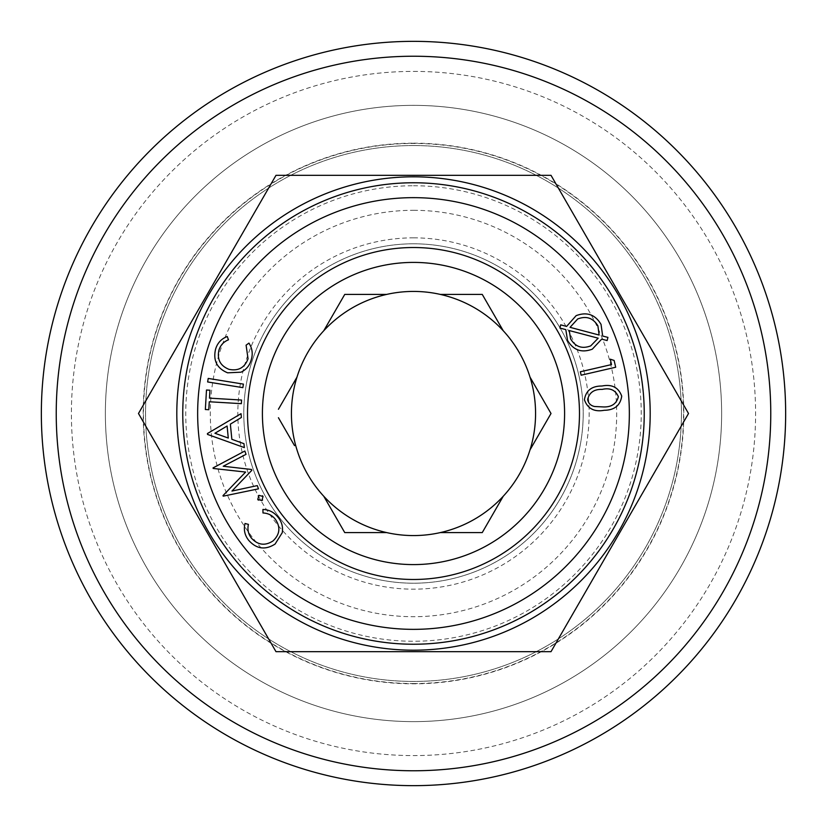 <?xml version="1.0" encoding="UTF-8"?>
<svg xmlns="http://www.w3.org/2000/svg" width="827" height="827" viewBox="0 0 827 827"><rect width="100%" height="100%" fill="white"/><g stroke="black" fill="none" stroke-linecap="round" stroke-linejoin="round"><path stroke-width="0.62" stroke-dasharray="4.13 3.1" d="M251.46 538.16C257.91 545.148 265.095 546.068 273.024 540.92C279.95 534.366 280.704 527.119 275.288 519.191C272.135 515.252 268.031 513.185 262.986 512.978L262.924 509.453C269.168 509.701 274.213 512.316 278.068 517.288C281.78 521.827 283.175 526.954 282.255 532.691L275.091 544.063C265.312 550.275 256.515 549.045 248.72 540.362C244.72 535.317 243.489 529.693 245.019 523.491L248.441 524.38C247.242 529.445 248.245 534.046 251.46 538.16M440.295 532.588L482.255 532.588L500.8 500.469M621.728 396.164C620.302 405.478 614.471 410.182 604.237 410.285C594.189 412.135 587.583 408.631 584.41 399.761C585.888 390.561 591.718 385.982 601.911 386.023C611.908 384.028 618.513 387.408 621.728 396.164M207.639 381.95L208.218 378.425L243.417 384.121L242.849 387.646L207.639 381.95M598.179 338.191L569.255 330.552L570.599 338.843C575.334 346.833 582.053 349.17 590.736 345.872L598.179 338.191M278.43 417.728L294.526 445.619M413.5 243.8A169.7 169.7 0 0 1 560.468 498.35A169.7 169.7 0 0 1 266.532 498.35A169.7 169.7 0 0 1 413.5 243.8A169.7 169.7 0 0 1 560.468 498.35A169.7 169.7 0 0 1 266.532 498.35A169.7 169.7 0 0 1 413.5 243.8M413.5 210.306A203.194 203.194 0 0 1 589.475 515.097A203.194 203.194 0 0 1 237.525 515.097A203.194 203.194 0 0 1 413.5 210.306M576.13 315.645C586.891 311.614 595.192 314.529 601.043 324.391L602.676 336.051L607.928 337.385L607.132 340.559L601.705 339.122L592.308 349.17C581.619 353.15 573.369 350.224 567.549 340.424L565.802 329.611L559.9 328.071L560.685 324.856L566.598 326.417L576.13 315.645M594.592 406.512L603.844 406.956C611.835 407.049 616.663 403.607 618.358 396.619C615.402 390.003 610.006 387.605 602.159 389.403C594.117 389.135 589.279 392.525 587.625 399.575C588.4 403.38 590.726 405.685 594.592 406.512M597.89 325.817C593.052 317.95 586.322 315.666 577.691 318.964L570.041 327.337L599.13 335.049L597.89 325.817M223.228 466.252L251.501 469.478L251.811 470.325L231.953 491.062L257.3 485.604L258.469 488.85L223.197 496.159L223.001 495.611L245.619 472.062L213.221 468.464L213.035 467.917L244.854 451.025L246.043 454.333L223.228 466.252M206.492 390.013L209.955 390.22L209.489 398.138L241.567 400.051L241.35 403.669L209.272 401.767L208.797 409.716L205.344 409.51L206.492 390.013M580.347 371.778L611.515 364.583L610.254 359.166L614.12 360.448L615.691 367.24L581.143 375.21L580.347 371.778M413.5 176.813A236.687 236.687 0 0 1 618.482 531.844A236.687 236.687 0 0 1 208.518 531.844A236.687 236.687 0 0 1 413.5 176.813M551.009 651.676L688.519 413.5L551.009 175.324L275.991 175.324L138.481 413.5L275.991 651.676L551.009 651.676M244.347 447.593L207.515 434.413L207.422 433.555L241.029 413.686L241.391 417.459L230.361 424.137L231.849 439.302L243.965 443.675L244.347 447.593M413.5 291.435A122.065 122.065 0 0 1 519.211 474.533A122.065 122.065 0 0 1 307.789 474.533A122.065 122.065 0 0 1 413.5 291.435M530.035 449.836L551.009 413.5L532.474 381.381M326.2 500.469L344.745 532.588L386.705 532.588M413.5 41.35A372.15 372.15 0 0 1 735.792 599.575A372.15 372.15 0 0 1 91.208 599.575A372.15 372.15 0 0 1 413.5 41.35M500.8 326.531L482.255 294.412L440.295 294.412M258.965 495.342L263.038 496.5L261.849 500.562L257.766 499.415L258.965 495.342M241.008 372.191L227.621 372.822C216.963 368.387 212.952 360.51 215.578 349.18C217.418 343.04 221.305 338.822 227.239 336.517L228.469 339.814C223.652 341.737 220.468 345.179 218.938 350.162C216.932 359.414 220.282 365.813 229.007 369.349C238.331 371.251 244.678 367.736 248.048 358.773L246.095 345.179L248.937 343.112C252.318 348.353 253.072 353.966 251.191 359.952C249.609 365.575 246.219 369.659 241.008 372.191M413.5 143.174A270.326 270.326 0 0 1 647.603 548.663A270.326 270.326 0 0 1 179.397 548.663A270.326 270.326 0 0 1 413.5 143.174M413.5 185.744A227.756 227.756 0 0 1 610.739 527.378A227.756 227.756 0 0 1 216.26 527.378A227.756 227.756 0 0 1 413.5 185.744M413.5 237.845A175.655 175.655 0 0 1 565.627 501.327A175.655 175.655 0 0 1 261.373 501.327A175.655 175.655 0 0 1 413.5 237.845M413.5 145.552A267.948 267.948 0 0 1 645.546 547.474A267.948 267.948 0 0 1 181.454 547.474A267.948 267.948 0 0 1 413.5 145.552A267.948 267.948 0 0 1 645.546 547.474A267.948 267.948 0 0 1 181.454 547.474A267.948 267.948 0 0 1 413.5 145.552M413.5 105.36A308.14 308.14 0 0 1 680.352 567.57A308.14 308.14 0 0 1 146.648 567.57A308.14 308.14 0 0 1 413.5 105.36A308.14 308.14 0 0 1 680.352 567.57A308.14 308.14 0 0 1 146.648 567.57A308.14 308.14 0 0 1 413.5 105.36M227.105 426.019L214.937 433.255L228.283 438.052M413.5 182.767A230.733 230.733 0 0 1 613.324 528.866A230.733 230.733 0 0 1 213.676 528.866A230.733 230.733 0 0 1 413.5 182.767M296.965 377.164L278.43 409.272M386.705 294.412L344.745 294.412L326.2 326.531M413.5 683.547A270.047 270.047 0 0 0 683.547 413.5A270.047 270.047 0 0 0 413.5 143.453A270.047 270.047 0 0 0 143.453 413.5A270.047 270.047 0 0 0 413.5 683.547M413.5 71.401A342.099 342.099 0 0 1 709.762 584.544A342.099 342.099 0 0 1 117.238 584.544A342.099 342.099 0 0 1 413.5 71.401M262.407 413.5A151.093 151.093 0 0 0 489.046 544.352A151.093 151.093 0 0 0 489.046 282.648A151.093 151.093 0 0 0 262.407 413.5"/><path stroke-width="1.24" d="M251.46 538.16C257.91 545.148 265.095 546.068 273.024 540.92C279.95 534.366 280.704 527.119 275.288 519.191C272.135 515.252 268.031 513.185 262.986 512.978L262.924 509.453C269.168 509.701 274.213 512.316 278.068 517.288C281.78 521.827 283.175 526.954 282.255 532.691L275.091 544.063C265.312 550.275 256.515 549.045 248.72 540.362C244.72 535.317 243.489 529.693 245.019 523.491L248.441 524.38C247.242 529.445 248.245 534.046 251.46 538.16M500.8 500.469L503.24 496.252A122.065 122.065 0 0 1 323.76 496.252L326.2 500.469M532.474 381.381L530.035 377.164A122.065 122.065 0 0 1 503.24 496.252L482.255 532.588L440.295 532.588M621.728 396.164C620.302 405.478 614.471 410.182 604.237 410.285C594.189 412.135 587.583 408.631 584.41 399.761C585.888 390.561 591.718 385.982 601.911 386.023C611.908 384.028 618.513 387.408 621.728 396.164M207.639 381.95L208.218 378.425L243.417 384.121L242.849 387.646L207.639 381.95M227.105 426.019L214.937 433.255L228.283 438.052L227.105 426.019L228.283 438.052M207.515 434.413L207.422 433.555L241.029 413.686L241.391 417.459L230.361 424.137L231.849 439.302L243.965 443.675L244.347 447.593L207.515 434.413M598.179 338.191L569.255 330.552L570.599 338.843C575.334 346.833 582.053 349.17 590.736 345.872L598.179 338.191M294.526 445.619L278.43 417.728M576.13 315.645C586.891 311.614 595.192 314.529 601.043 324.391L602.676 336.051L607.928 337.385L607.132 340.559L601.705 339.122L592.308 349.17C581.619 353.15 573.369 350.224 567.549 340.424L565.802 329.611L559.9 328.071L560.685 324.856L566.598 326.417L576.13 315.645M594.592 406.512L603.844 406.956C611.835 407.049 616.663 403.607 618.358 396.619C615.402 390.003 610.006 387.605 602.159 389.403C594.117 389.135 589.279 392.525 587.625 399.575C588.4 403.38 590.726 405.685 594.592 406.512M597.89 325.817C593.052 317.95 586.322 315.666 577.691 318.964L570.041 327.337L599.13 335.049L597.89 325.817M223.228 466.252L251.501 469.478L251.811 470.325L231.953 491.062L257.3 485.604L258.469 488.85L223.197 496.159L223.001 495.611L245.619 472.062L213.221 468.464L213.035 467.917L244.854 451.025L246.043 454.333L223.228 466.252M206.492 390.013L209.955 390.22L209.489 398.138L241.567 400.051L241.35 403.669L209.272 401.767L208.797 409.716L205.344 409.51L206.492 390.013M580.347 371.778L611.515 364.583L610.254 359.166L614.12 360.448L615.691 367.24L581.143 375.21L580.347 371.778M413.5 176.813A236.687 236.687 0 0 1 618.482 531.844A236.687 236.687 0 0 1 208.518 531.844A236.687 236.687 0 0 1 413.5 176.813M413.5 56.236A357.264 357.264 0 0 1 722.901 592.132A357.264 357.264 0 0 1 104.099 592.132A357.264 357.264 0 0 1 413.5 56.236M326.2 326.531L323.76 330.748A122.065 122.065 0 0 0 323.76 496.252L344.745 532.588L386.705 532.588M386.705 294.412L344.745 294.412L323.76 330.748A122.065 122.065 0 0 1 503.24 330.748L500.8 326.531M530.035 449.836L551.009 413.5L530.035 377.164A122.065 122.065 0 0 0 503.24 330.748L482.255 294.412L440.295 294.412M275.991 651.676L138.481 413.5L275.991 175.324L551.009 175.324L688.519 413.5L551.009 651.676L275.991 651.676M413.5 41.35A372.15 372.15 0 0 1 735.792 599.575A372.15 372.15 0 0 1 91.208 599.575A372.15 372.15 0 0 1 413.5 41.35M262.469 495.755L263.038 496.5L261.849 500.562L257.766 499.415L258.965 495.342L263.038 496.5M241.008 372.191L227.621 372.822C216.963 368.387 212.952 360.51 215.578 349.18C217.418 343.04 221.305 338.822 227.239 336.517L228.469 339.814C223.652 341.737 220.468 345.179 218.938 350.162C216.932 359.414 220.282 365.813 229.007 369.349C238.331 371.251 244.678 367.736 248.048 358.773L246.095 345.179L248.937 343.112C252.318 348.353 253.072 353.966 251.191 359.952C249.609 365.575 246.219 369.659 241.008 372.191M278.43 409.272L296.965 377.164M413.5 247.521A165.979 165.979 0 0 1 557.243 496.489A165.979 165.979 0 0 1 269.757 496.489A165.979 165.979 0 0 1 413.5 247.521M262.593 499.994L261.849 500.562M258.344 500.159L257.766 499.415M258.21 495.911L258.965 495.342M413.5 197.653A215.847 215.847 0 0 1 600.433 521.423A215.847 215.847 0 0 1 226.567 521.423A215.847 215.847 0 0 1 413.5 197.653M413.5 182.767A230.733 230.733 0 0 1 613.324 528.866A230.733 230.733 0 0 1 213.676 528.866A230.733 230.733 0 0 1 413.5 182.767M413.5 262.407A151.093 151.093 0 0 1 564.593 413.5A151.093 151.093 0 0 1 413.5 564.593A151.093 151.093 0 0 1 262.407 413.5A151.093 151.093 0 0 1 413.5 262.407"/></g></svg>

